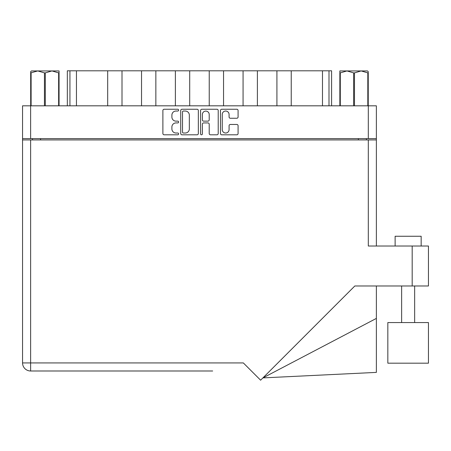 <?xml version="1.0" encoding="UTF-8"?>
<svg xmlns="http://www.w3.org/2000/svg" width="451" height="451" viewBox="0 0 451 451"><rect width="100%" height="100%" fill="white"/><g stroke="black" fill="none" stroke-linecap="round" stroke-linejoin="round"><path stroke-width="0.68" d="M222.242 129.595A3.416 3.416 0 0 0 225.658 133.017A3.416 3.416 0 0 0 229.08 129.595L229.08 125.733A1.28 1.28 0 0 1 230.354 124.453L236.809 124.453A1.28 1.28 0 0 1 238.083 125.733L238.083 133.524A1.28 1.28 0 0 1 236.809 134.804L221.729 134.804A1.28 1.28 0 0 1 220.454 133.524L220.454 110.523A1.28 1.28 0 0 1 221.729 109.249L236.809 109.249A1.28 1.28 0 0 1 238.083 110.523L238.083 116.978A1.28 1.28 0 0 1 236.809 118.258L230.354 118.258A1.28 1.28 0 0 1 229.08 116.978L229.08 114.453A3.416 3.416 0 0 0 225.658 111.036A3.416 3.416 0 0 0 222.242 114.453L222.242 129.595M201.479 134.804A0.896 0.896 0 0 0 202.369 133.908L202.369 124.2A1.28 1.28 0 0 1 203.649 122.92L207.928 122.92A1.28 1.28 0 0 1 209.208 124.2L209.208 133.524A1.28 1.28 0 0 0 210.487 134.804L216.937 134.804A1.28 1.28 0 0 0 218.216 133.524L218.216 110.523A1.28 1.28 0 0 0 216.937 109.249L201.862 109.249A1.28 1.28 0 0 0 200.582 110.523L200.582 133.908A0.896 0.896 0 0 0 201.479 134.804M198.344 133.524L198.344 110.523A1.28 1.28 0 0 0 197.07 109.249L181.99 109.249A1.28 1.28 0 0 0 180.71 110.523L180.71 133.524A1.28 1.28 0 0 0 181.99 134.804L197.07 134.804A1.28 1.28 0 0 0 198.344 133.524M22.55 105.816L22.55 138.626L22.55 105.816L376.376 105.816L376.376 246.02M376.376 138.626L22.55 138.626L22.55 139.928L376.376 139.928M175.986 111.036L177.739 111.036A0.896 0.896 0 0 0 178.635 110.14A0.896 0.896 0 0 0 177.739 109.249L164.164 109.249A1.28 1.28 0 0 0 162.884 110.523L162.884 133.524A1.28 1.28 0 0 0 164.164 134.804L177.739 134.804A0.896 0.896 0 0 0 178.635 133.908A0.896 0.896 0 0 0 177.739 133.017L175.986 133.017A4.087 4.087 0 0 1 171.893 128.924L171.893 127.007A4.087 4.087 0 0 1 175.986 122.92L177.739 122.92A0.896 0.896 0 0 0 178.635 122.024A0.896 0.896 0 0 0 177.739 121.133L175.986 121.133A4.087 4.087 0 0 1 171.893 117.04L171.893 115.123A4.087 4.087 0 0 1 175.986 111.036M32.511 139.928L32.511 138.626M366.421 138.626L366.421 139.928M67.334 105.816L67.334 70.801L76.444 70.801L76.444 105.816M69.933 105.816L69.933 70.801M107.688 105.816L107.688 70.801L76.444 70.801M122.007 105.816L122.007 70.801L107.688 70.801M141.535 105.816L141.535 70.801L122.007 70.801M155.854 105.816L155.854 70.801L141.535 70.801M175.383 105.816L175.383 70.801L155.854 70.801M189.702 105.816L189.702 70.801L175.383 70.801M209.23 105.816L209.23 70.801L189.702 70.801M223.549 105.816L223.549 70.801L209.23 70.801M243.072 105.816L243.072 70.801L223.549 70.801M257.391 105.816L257.391 70.801L243.072 70.801M276.92 105.816L276.92 70.801L257.391 70.801M291.239 105.816L291.239 70.801L276.92 70.801M322.482 105.816L322.482 70.801L291.239 70.801M322.482 70.801L328.993 70.801L328.993 105.816M331.598 105.816L331.598 70.801L331.598 105.816M328.993 70.801L331.598 70.801M183.394 111.036A0.896 0.896 0 0 0 182.503 111.933L182.503 132.12A0.896 0.896 0 0 0 183.394 133.017L185.248 133.017A4.087 4.087 0 0 0 189.335 128.924L189.335 115.123A4.087 4.087 0 0 0 185.248 111.036L183.394 111.036M209.208 114.52A3.416 3.416 0 0 0 205.791 111.098A3.416 3.416 0 0 0 202.369 114.52L202.369 119.853A1.28 1.28 0 0 0 203.649 121.133L207.928 121.133A1.28 1.28 0 0 0 209.208 119.853L209.208 114.52M387.832 322.566L387.832 363.185L428.45 363.185L428.45 322.566L387.832 322.566L387.832 363.185M395.127 246.02L395.127 236.256L421.161 236.256L421.161 246.02M368.309 139.928L368.309 246.02L428.45 246.02L428.45 285.985L354.824 285.985L260.61 380.199L243.337 362.925L30.623 362.925L30.623 139.928M212.675 370.993L30.623 370.993A8.073 8.073 0 0 1 22.55 362.925L22.55 139.928M22.55 362.925L30.623 362.925L30.623 370.993A8.073 8.073 0 0 1 22.55 362.925A8.073 8.073 0 0 0 30.623 370.993L186.252 370.993M376.376 318.406L376.376 372.391L262.91 377.899L376.376 318.406L376.376 285.985M44.446 105.816L44.446 72.882L37.783 70.931L30.685 72.882L30.685 105.816L30.685 71.641L31.44 70.931L51.972 70.931L45.303 72.882L45.303 105.816M44.446 72.882L45.303 72.882M31.44 70.931L30.685 71.641M58.636 105.816L58.636 72.882L51.972 70.931L59.064 70.931L59.064 105.816M58.636 72.882L59.064 72.882M31.113 72.882L31.113 105.816M368.242 71.641L367.492 70.931L368.242 71.641L368.242 105.816M367.813 105.816L367.813 72.882L361.15 70.931L367.492 70.931M367.813 72.882L368.242 72.882M353.623 105.816L353.623 72.882L346.96 70.931L361.15 70.931L354.48 72.882L354.48 105.816M353.623 72.882L354.48 72.882M339.862 105.816L339.862 70.931L346.96 70.931L340.291 72.882L340.291 105.816M339.862 72.882L340.291 72.882M344.288 70.931L346.96 70.931M361.15 70.931L362.689 70.931M30.623 105.816L30.623 138.626M368.309 138.626L368.309 105.816M40.579 138.626L40.579 139.928M358.348 139.928L358.348 138.626M412.18 285.985L412.18 246.02M414.649 322.566L414.649 285.985M401.632 322.566L401.632 285.985"/></g></svg>
